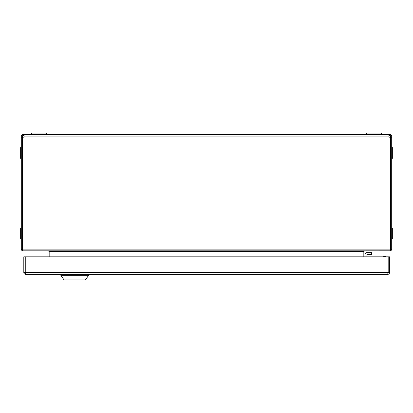 <?xml version="1.0" encoding="UTF-8"?>
<svg xmlns="http://www.w3.org/2000/svg" width="413" height="413" viewBox="0 0 413 413"><rect width="100%" height="100%" fill="white"/><g stroke="black" fill="none" stroke-linecap="round" stroke-linejoin="round"><path stroke-width="0.62" d="M49.075 251.316A1.667 1.667 0 0 1 49.08 251.383L49.08 256.814M47.965 256.814L47.965 251.383A0.558 0.558 0 0 0 47.412 250.825L22.963 250.825L21.946 250.479A1.667 1.667 0 0 1 21.3 249.158L21.3 136.094A1.667 1.667 0 0 1 22.963 134.426L24.078 134.426L24.078 137.204L22.539 137.204L22.539 250.479L23.097 250.825L389.903 250.825L390.461 250.479L390.461 249.158L22.539 249.158M363.925 251.316A1.667 1.667 0 0 0 363.92 251.383L363.92 256.814M365.035 256.814L365.035 251.383A0.558 0.558 0 0 1 365.588 250.825L390.037 250.805M22.539 249.519A0.558 0.558 0 0 1 22.41 249.158L22.41 137.204L21.3 137.204M22.41 137.204L22.41 136.094A0.558 0.558 0 0 1 22.963 135.536L24.078 135.536M390.373 249.602L391.054 250.479A1.667 1.667 0 0 0 391.7 249.158L391.7 136.094A1.667 1.667 0 0 0 390.037 134.426L24.078 134.426M388.922 135.536L390.037 135.536A0.558 0.558 0 0 1 390.59 136.094L390.59 137.204L391.7 137.204M390.59 137.204L390.59 249.158A0.558 0.558 0 0 1 390.461 249.519M47.965 250.825L49.173 251.383L49.173 256.814M365.035 250.825L363.827 251.383L363.827 256.814M388.922 134.426L388.922 137.204L390.461 137.204L390.461 249.158M391.054 250.479L390.037 250.825M22.627 249.602L21.946 250.479M389.573 272.461L389.573 256.814L388.184 256.814L388.184 272.461L389.573 272.461C389.459 273.643 388.809 274.289 387.626 274.408L25.745 274.408L25.255 272.461L25.255 256.814L388.117 256.814L388.117 272.461L387.626 274.408M23.799 272.461L25.188 272.461L25.188 256.814L23.799 256.814L23.799 272.461C23.913 273.643 24.563 274.289 25.745 274.408M388.184 272.461L387.626 273.019M25.188 272.461L25.745 273.019M388.117 267.108A5.095 5.095 0 0 1 388.117 268.739M46.349 133.038L46.349 134.426L46.349 133.038L31.44 133.038L31.44 134.426M366.651 134.426L366.651 133.038L381.56 133.038L381.56 134.426M391.7 147.549L392.35 147.549L392.35 158.344L391.7 158.344M391.7 150.435L392.35 150.435M391.7 155.83L392.35 155.83M391.7 228.115L392.35 228.115L392.35 238.905L391.7 238.905M391.7 231.001L392.35 231.001M391.7 236.396L392.35 236.396M21.3 158.349L20.65 158.349L20.65 147.549L21.3 147.549M21.3 155.613L20.65 155.613M21.3 150.213L20.65 150.213M21.3 238.91L20.65 238.91L20.65 228.11L21.3 228.11M21.3 236.174L20.65 236.174M21.3 230.774L20.65 230.774M365.035 254.501A1.864 1.864 0 0 1 366.894 252.642L371.514 252.642L371.514 254.496L366.883 254.501L366.883 256.814M88.619 274.408L88.619 275.332L85.377 279.962L64.082 279.962L60.84 275.332L60.84 274.408M88.619 275.332L60.84 275.332M386.031 256.814A1.76 0.604 -169 0 0 385.097 256.571A1.76 0.604 -169 0 0 383.605 256.669L383.362 256.814M363.827 251.383L49.173 251.383M388.922 136.094L24.078 136.094M25.255 272.461L388.117 272.461"/></g></svg>
